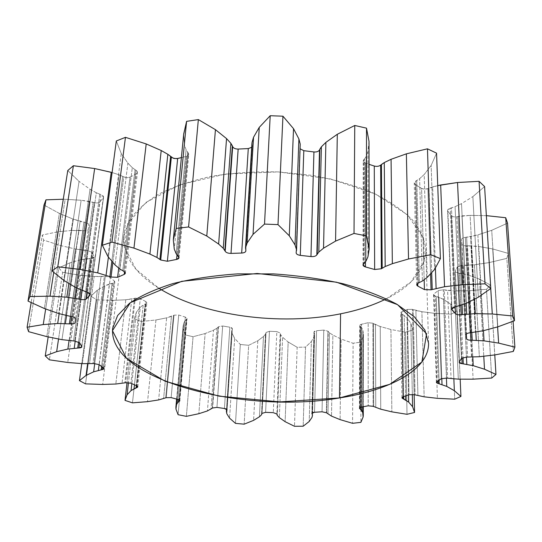 <?xml version="1.0" encoding="UTF-8"?>
<svg xmlns="http://www.w3.org/2000/svg" width="542" height="542" viewBox="0 0 542 542"><rect width="100%" height="100%" fill="white"/><g stroke="black" fill="none" stroke-linecap="round" stroke-linejoin="round"><path stroke-width="0.41" stroke-dasharray="2.71 2.03" d="M360.125 326.182L359.827 407.591L360.125 326.182L360.593 326.569L359.746 325.512L361.534 324.238C359.834 324.726 359.36 325.376 360.125 326.182M360.315 407.347L360.593 326.569L360.315 407.347M361.487 407.042L361.717 327.842L360.593 326.569L362.896 330.478L363.296 335.728L361.135 342.063L353.12 343.249L341.121 339.062L332.869 335.058L329.461 332.802L327.937 331.162L323.777 330.098L316.555 330.722C314.651 330.966 313.818 331.508 314.055 332.348L314.577 334.068L314.123 336.636L311.372 341.535L305.525 347.131L297.158 347.286L288.161 342.002L282.626 337.293L280.695 334.787L280.214 333.073L276.833 331.582L269.442 331.284L266.02 332.497L265.478 334.163L263.473 336.514L257.802 340.762L248.656 345.308L240.316 344.461L234.672 338.404L232.084 333.296L231.712 330.695L232.281 329.028C232.552 328.208 231.739 327.598 229.842 327.199L222.674 325.993L218.501 326.718L216.929 328.228L213.46 330.2L205.127 333.526L193.06 336.717L185.127 334.888L183.182 328.405L183.752 323.201L185.005 320.674L186.638 319.15C187.424 318.411 186.976 317.727 185.296 317.097L178.738 315.024L174.016 315.173L166.645 317.856L155.947 319.976L141.394 321.494L134.28 318.703L136.394 312.185L140.31 307.239L143.23 304.963L145.906 303.716C147.2 303.1 147.167 302.382 145.825 301.555L140.303 298.669L135.276 298.168L125.819 299.767L113.163 300.37L96.706 299.875L90.92 296.169L97.411 290.092L104.802 285.817L113.027 283.175C114.789 282.768 115.229 282.064 114.335 281.068L110.344 277.477L105.317 276.271L94.172 276.481L80.175 275.248L62.662 272.369L58.793 267.877L69.871 262.856L80.683 259.753L91.273 258.392C93.434 258.249 94.362 257.626 94.051 256.522L92.113 252.416L87.486 250.479L75.311 248.988L60.88 245.641L43.563 240.086L42.296 235.032L57.804 231.813L71.659 230.472L84.044 230.797C86.476 231 87.885 230.54 88.271 229.408L88.874 225.079C88.813 223.86 87.567 222.979 85.141 222.444L72.913 219.029L59.363 213.392L43.99 205.045L59.363 213.392L44.349 308.506L59.363 213.392L72.913 219.029L58.685 313.547L72.913 219.029L80.128 221.36L66.3 315.64L80.128 221.36L83.915 222.234L70.291 316.433L83.915 222.234L85.141 222.444L71.585 316.63L85.141 222.444C87.567 222.979 88.813 223.86 88.874 225.079L88.271 229.408C87.879 230.54 86.469 231 84.044 230.797L71.686 316.643L84.044 230.797L82.831 230.641L70.426 316.453L82.831 230.641L79.024 230.37L66.524 315.695L79.024 230.37L71.659 230.472L59.159 313.689L71.659 230.472L57.804 231.813L45.67 309.035L57.804 231.813L42.296 235.032L31.151 302.646L42.296 235.032L43.563 240.086L28.577 331.657L43.563 240.086L60.88 245.641L46.815 336.629L60.88 245.641L75.311 248.988L61.978 339.665L75.311 248.988L82.662 250.16L69.688 340.742L82.662 250.16L86.334 250.451L73.529 341.026L86.334 250.451L87.486 250.479L74.735 341.06L87.486 250.479L92.113 252.416L79.613 342.781L92.113 252.416L94.051 256.522L81.74 346.365L94.051 256.522L94.145 257.064L91.273 258.392L79.599 342.761L91.273 258.392L90.162 258.412L78.563 341.927L90.162 258.412L86.801 258.67L75.216 341.087L86.801 258.67L80.683 259.753L69.071 340.667L80.683 259.753L69.871 262.856L58.536 339.075L69.871 262.856L58.793 267.877L48.17 336.948L58.793 267.877L62.662 272.369L49.403 359.834L62.662 272.369L80.175 275.248L67.73 362.469L80.175 275.248L94.172 276.481L82.35 363.655L94.172 276.481L101.042 276.61L89.511 363.824L101.042 276.61L104.321 276.4L92.926 363.668L104.321 276.4L105.317 276.271L93.956 363.567L105.317 276.271L110.344 277.477L99.227 364.651L110.344 277.477L114.335 281.068L103.461 367.794L114.335 281.068L114.802 282.023L113.027 283.175L102.472 367.056L113.027 283.175L112.092 283.337L101.598 366.412L112.092 283.337L109.382 284.015L99.105 364.563L109.382 284.015L104.802 285.817L94.721 363.533L104.802 285.817L97.411 290.092L87.601 363.811L97.411 290.092L90.92 296.169L81.747 363.628L90.92 296.169L96.706 299.875L85.548 383.872L96.706 299.875L113.163 300.37L102.675 384.441L113.163 300.37L125.819 299.767L115.825 384.027L125.819 299.767L131.787 299.028L122.025 383.438L131.787 299.028L134.491 298.412L124.823 382.93L134.491 298.412L135.276 298.168L125.629 382.733L135.276 298.168L140.303 298.669L130.879 383.201L140.303 298.669L145.825 301.555L136.672 385.735L145.825 301.555L146.862 302.815L145.906 303.716L136.99 385.89L145.906 303.716L145.188 303.987L136.306 385.579L145.188 303.987L143.23 304.963L134.47 384.773L143.23 304.963L140.31 307.239L131.828 383.614L140.31 307.239L136.394 312.185L128.454 382.605L136.394 312.185L134.28 318.703L127.045 382.55L134.28 318.703L141.394 321.494L132.465 402.848L141.394 321.494L155.947 319.976L147.546 401.663L155.947 319.976L166.645 317.856L158.623 399.935L166.645 317.856L171.448 316.413L163.596 398.736L171.448 316.413L173.467 315.498L165.676 397.97L173.467 315.498L174.016 315.173L166.238 397.692L174.016 315.173L178.738 315.024L171.143 397.604L178.738 315.024L185.296 317.097L178 399.447L185.296 317.097L187.037 318.554L186.638 319.15L179.517 400.138L186.638 319.15L186.163 319.502L179.077 399.847L186.163 319.502L185.005 320.674L178.02 399.454L185.005 320.674L183.752 323.201L176.977 399.169L183.752 323.201L183.142 325.993L175.981 409.135L183.182 328.405L185.127 334.888L178.101 414.705L185.127 334.888L193.06 336.717L186.367 416.344L193.06 336.717L205.127 333.526L198.839 413.709L205.127 333.526L213.46 330.2L207.45 410.931L213.46 330.2L216.929 328.228L211.021 409.271L216.929 328.228L218.202 327.097L212.328 408.309L218.202 327.097L212.633 407.984L218.501 326.718L222.674 325.993L216.956 407.401L222.674 325.993L229.842 327.199L224.422 408.499L229.842 327.199L232.369 328.75L227.01 409.603L232.281 329.028L226.82 409.366L231.712 330.525L226.4 411.513L231.712 330.695L232.084 333.296L226.82 413.742L232.084 333.296L234.672 338.404L229.564 418.146L234.672 338.404L240.316 344.461L235.492 423.377L240.316 344.461L248.656 345.308L244.157 424.169L248.656 345.308L257.802 340.762L253.595 420.362L257.802 340.762L263.473 336.514L259.442 416.771L263.473 336.514L265.478 334.163L261.508 414.779L265.478 334.163L265.973 332.91L262.01 413.702L265.973 332.91L262.05 413.35L266.02 332.497L269.442 331.284L265.6 412.34L269.442 331.284L276.833 331.582L273.276 412.658L276.833 331.582L280.214 333.073L276.833 414.325L280.241 333.486L280.695 334.787L277.314 415.436L280.695 334.787L282.626 337.293L279.34 417.604L282.626 337.293L288.161 342.002L285.119 421.683L288.161 342.002L297.158 347.286L294.489 426.283L297.158 347.286L305.525 347.131L303.174 426.215L305.525 347.131L311.372 341.535L309.211 421.48L311.372 341.535L314.123 336.636L312.043 417.313L314.123 336.636L314.577 334.068L312.504 415.111L314.577 334.068L314.272 332.761L312.206 412.868L314.055 332.348L311.968 413.092L313.981 332.029L316.555 330.722L314.543 412.259L316.555 330.722L323.777 330.098L322.05 411.791L323.777 330.098L327.937 331.162L326.372 412.733L327.937 331.162L326.67 413.085L328.222 331.568L329.461 332.802L327.964 414.156L329.461 332.802L332.869 335.058L331.514 416.114L332.869 335.058L341.121 339.062L340.091 419.623L341.121 339.062L353.12 343.249L352.557 423.309L353.12 343.249L361.135 342.063L360.884 422.36L361.135 342.063L363.296 335.728L363.126 416.954L363.431 334.035L362.896 330.478L362.72 406.818L362.896 330.478L361.717 327.842L361.487 407.042M386.439 298.784L410.978 281.935L424.264 261.176L423.607 238.026L407.279 214.707L375.382 194.022L330.586 178.955L278.242 171.909L225.479 174.05L179.483 184.883L145.805 202.491L127.377 224.185L124.565 247.172L135.846 269.076L158.698 288.134C134.389 273.1 122.858 255.546 124.104 235.465L129.145 220.763C135.635 211.15 145.486 202.281 158.684 194.165C173.725 186.699 191.353 180.737 211.583 176.272C232.924 172.864 255.194 171.407 278.398 171.916L312.517 175.439C334.556 179.598 354.57 185.364 372.571 192.728C388.939 200.825 402.117 209.761 412.096 219.544C420.077 229.557 424.65 239.605 425.822 249.699C425.124 269.753 411.995 286.115 386.439 298.784M63.272 199.239L81.151 200.242L94.335 202.62C96.828 203.216 98.651 202.999 99.803 201.956L103.285 197.83C104.017 196.631 103.251 195.567 100.995 194.639L96.3 192.742L90.04 189.239L79.051 181.401L67.777 170.52L79.051 181.401L64.139 280.62L79.051 181.401L90.04 189.239L75.88 287.606L90.04 189.239L96.3 192.742L82.54 290.722L96.3 192.742L99.816 194.226L86.266 292.057L99.816 194.226L100.995 194.639L87.513 292.429L100.995 194.639L103.583 197.18L90.155 294.049L103.285 197.83L99.803 201.956L87.33 292.375L99.803 201.956C98.651 202.999 96.828 203.216 94.335 202.62L81.977 290.478L94.335 202.62L93.129 202.268L80.738 289.929L93.129 202.268L89.2 201.367L76.761 288.046L89.2 201.367L81.151 200.242L68.834 283.669L81.151 200.242L65.162 199.26L53.733 272.511L65.162 199.26L63.272 199.239M112.099 172.552L119.105 174.788L124.613 177.254L127.024 177.722L129.673 177.342L136.374 173.779C137.925 172.742 137.81 171.577 136.015 170.29L132.275 167.634L127.892 163.149L121.279 153.589L116.313 140.974L121.279 153.589L107.892 256.461L121.279 153.589L127.892 163.149L115.06 264.957L127.892 163.149L132.275 167.634L119.768 268.94L132.275 167.634L135.033 169.687L122.716 270.776L135.033 169.687L136.015 170.29L123.766 271.312L136.015 170.29L137.458 172.431L136.374 173.779L124.525 271.793L136.374 173.779L130.012 177.18L118.732 268.141L130.012 177.18L127.024 177.722L123.766 176.888L112.844 262.728L123.766 176.888L122.709 176.34L111.808 261.59L122.709 176.34L119.105 174.788L108.4 257.226L119.105 174.788L112.099 172.552M181.394 157.593L186.421 156.36C188.684 155.642 189.3 154.511 188.27 152.966L186.096 149.768L184.415 144.694L183.677 134.348L173.311 239.937L183.677 134.348L184.415 144.694L174.267 249.11L184.415 144.694L186.096 149.768L176.116 253.609L186.096 149.768L187.64 152.221L177.783 255.783L187.64 152.221L188.27 152.966L178.46 256.454L188.27 152.966L188.785 154.375L186.421 156.36L176.997 254.923L186.421 156.36L181.394 157.593M251.962 143.129L252.281 146.123L251.705 147.316L252.254 145.696L252.071 142.302M300.227 144.131L296.169 252.525L300.302 145.419M369.014 141.381L367.937 151.685L366.094 156.638L363.804 159.673C362.727 161.137 363.309 162.322 365.559 163.217L369.088 164.355L365.559 163.217L365.45 261.955L365.559 163.217L363.242 160.94L363.804 159.673L363.594 263.791L363.804 159.673L364.468 158.969L364.292 263.175L364.468 158.969L366.094 156.638L366.006 261.129L366.094 156.638L367.937 151.685L367.957 256.766L367.937 151.685L369.068 143.291M436.561 153.162L431.154 165.439L424.19 174.517L419.63 178.677L415.775 181.055C413.932 182.207 413.776 183.359 415.308 184.517L421.94 188.609L424.589 189.199L427.035 188.914L437.74 185.615L432.665 186.868L435.416 268.27L432.665 186.868L428.986 188.142L431.689 273.08L428.986 188.142L427.902 188.616L430.578 274.259L427.902 188.616L424.589 189.199L421.601 188.426L424.162 279.787L421.601 188.426L415.308 184.517L417.753 283.358L415.308 184.517L414.251 182.993L415.775 181.055L418.336 283.066L415.775 181.055L416.784 180.527L419.4 282.606L416.784 180.527L419.63 178.677L422.401 281.007L419.63 178.677L424.19 174.517L427.231 277.382L424.19 174.517L431.154 165.439L434.623 269.428L431.154 165.439L436.561 153.162M484.595 186.57L472.861 196.617L461.513 203.636L455.077 206.658L450.287 208.203C447.977 208.955 447.17 209.964 447.875 211.224L451.249 215.635C452.38 216.773 454.21 217.139 456.743 216.732L470.124 215.384L486.364 215.648L490.74 288.513L486.316 215.641L470.124 215.384L474.528 299.367L470.124 215.384L461.974 215.879L466.188 303.337L461.974 215.879L457.976 216.475L462.062 304.97L457.976 216.475L456.743 216.732L460.781 305.437L456.743 216.732C454.21 217.139 452.38 216.773 451.249 215.635L455.158 307.036L451.249 215.635L447.875 211.224L451.872 308.473L447.584 210.472L450.287 208.203L454.481 307.185L450.287 208.203L451.486 207.877L455.754 306.914L451.486 207.877L455.077 206.658L459.535 305.871L455.077 206.658L461.513 203.636L466.323 303.276L461.513 203.636L472.861 196.617L478.329 297.212L472.861 196.617L484.595 186.57M507.536 223.128L491.723 230.303L477.848 234.896L465.382 237.362C462.915 237.708 461.635 238.487 461.533 239.706L462.001 244.103C462.36 245.269 463.762 245.844 466.228 245.838L478.742 246.488L492.698 248.941L508.288 253.399L506.838 258.385L489.148 262.585L474.46 264.801L462.116 265.323L457.387 266.894L455.3 270.865C454.948 271.948 455.863 272.646 458.044 272.965L468.688 275.18L479.507 279.157L490.537 285.092L486.486 289.299L468.708 290.776L454.535 290.885L443.302 289.78L438.193 290.587L434.061 293.866C433.126 294.794 433.546 295.532 435.307 296.088L443.512 299.401L450.829 304.292L457.184 310.912L451.229 314.164L434.623 313.33L421.893 311.697L412.421 309.326L407.34 309.421L401.697 311.867C400.314 312.585 400.267 313.31 401.547 314.021L404.19 315.491L407.062 318.012L410.843 323.289L412.76 329.997L405.518 332.219L390.931 329.502L380.24 326.514L372.923 323.222L368.187 322.693L361.534 324.238L361.29 407.083L361.534 324.238L368.187 322.693L368.208 405.809L368.187 322.693L372.923 323.222L373.14 406.31L372.923 323.222L373.465 323.594L373.695 406.636L373.465 323.594L375.464 324.678L375.775 407.577L375.464 324.678L380.24 326.514L380.748 409.196L380.24 326.514L390.931 329.502L391.852 411.852L390.931 329.502L405.518 332.219L407.015 414.305L405.518 332.219L412.76 329.997L414.169 394.657L412.76 329.997L410.843 323.289L412.333 394.352L410.843 323.289L407.062 318.012L408.532 394.894L407.062 318.012L404.19 315.491L405.626 395.911L404.19 315.491L402.259 314.353L403.641 396.602L402.259 314.353L401.547 314.021L402.916 396.866L401.547 314.021L400.613 313.005L401.697 311.867L403.106 396.791L401.697 311.867L407.34 309.421L408.993 394.732L407.34 309.421L412.421 309.326L414.284 394.698L412.421 309.326L413.2 309.638L415.097 394.969L413.2 309.638L415.904 310.471L417.909 395.707L415.904 310.471L421.893 311.697L424.142 396.819L421.893 311.697L434.623 313.33L437.394 398.329L434.623 313.33L451.229 314.164L454.691 399.19L451.229 314.164L457.184 310.912L460.172 379.21L457.184 310.912L450.829 304.292L453.864 378.926L450.829 304.292L443.512 299.401L446.439 378.072L443.512 299.401L438.952 297.226L441.798 378.472L438.952 297.226L436.242 296.325L439.067 380.159L436.242 296.325L435.307 296.088L438.126 380.775L435.307 296.088L433.553 294.74L434.061 293.866L436.92 381.548L434.061 293.866L438.193 290.587L441.256 378.75L438.193 290.587L443.302 289.78L446.594 378.099L443.302 289.78L444.298 289.99L447.631 378.289L444.298 289.99L447.597 290.465L451.073 378.722L447.597 290.465L454.535 290.885L458.308 379.149L454.535 290.885L468.708 290.776L473.105 379.176L468.708 290.776L486.486 289.299L491.689 378.045L486.486 289.299L490.537 285.092L494.778 354.929L490.537 285.092L479.507 279.157L483.782 356.331L479.507 279.157L468.688 275.18L472.8 357.131L468.688 275.18L462.543 273.602L466.479 357.083L462.543 273.602L459.162 273.073L463.003 357.476L459.162 273.073L458.044 272.965L461.865 358.018L458.044 272.965L455.185 271.346L459.264 361.832L455.3 270.865L457.387 266.894L461.479 358.404L457.387 266.894L462.116 265.323L466.445 357.083L462.116 265.323L463.281 265.384L467.658 357.144L463.281 265.384L467.001 265.39L471.554 357.178L467.001 265.39L474.46 264.801L479.358 356.731L474.46 264.801L489.148 262.585L494.751 354.929L489.148 262.585L506.838 258.385L513.321 351.433L506.838 258.385L508.288 253.399L513.078 321.304L508.288 253.399L492.698 248.941L497.603 326.914L492.698 248.941L478.742 246.488L483.45 330.695L478.742 246.488L471.31 245.804L475.822 332.171L471.31 245.804L467.461 245.777L471.825 332.673L467.461 245.777L466.228 245.838L470.544 332.761L466.228 245.838C463.762 245.844 462.36 245.269 462.001 244.103L466.039 334.705L461.527 239.645C461.689 238.453 462.976 237.694 465.382 237.362L470.104 332.795L465.382 237.362L466.628 237.247L471.411 332.7L466.628 237.247L470.483 236.671L475.456 332.232L470.483 236.671L477.848 234.896L483.2 330.749L477.848 234.896L491.723 230.303L497.8 326.853L491.723 230.303L507.536 223.128M252.084 144.883L245.648 249.815L252.084 144.883M252.254 145.696L245.831 250.54L252.254 145.696M183.718 133.888L183.677 134.348M359.427 408.16L359.746 325.512M401.974 397.76L400.613 313.005M436.385 382.3L433.553 294.74M459.142 362.246L455.185 271.346M466.039 334.753L461.527 239.645M451.628 309.15L447.584 210.472M416.717 284.76L414.251 182.993M363.004 264.902L363.242 160.94M296.128 252.802L299.895 147.824M245.872 250.919L252.281 146.123M179.023 257.701L188.785 154.375M125.331 273.209L137.458 172.431M90.29 294.679L103.583 197.18M75.033 322.727L88.271 229.408M81.849 346.833L94.145 257.064M103.976 368.621L114.802 282.023M137.776 386.825L146.862 302.815M179.829 400.707L187.037 318.554M176.617 399.075L183.142 325.993M227.064 409.847L232.369 328.75M226.549 409.163L231.712 330.525M312.504 415.091L314.577 334.041M311.874 413.363L313.981 332.029M363.282 406.717L363.431 334.035M428.553 343.201L425.822 249.699M112.655 328.303L124.104 235.465"/><path stroke-width="0.81" d="M359.827 407.591L359.827 408.743L360.308 409.074L360.315 407.347L360.308 409.074L359.827 408.743C359.028 408.038 359.515 407.489 361.29 407.083L368.208 405.809L373.14 406.31L380.748 409.196L391.852 411.852L407.015 414.305L414.555 412.462L412.591 406.69L408.668 402.117L402.943 398.648C401.608 398.018 401.669 397.401 403.106 396.791L408.993 394.732L414.284 394.698L424.142 396.819L437.394 398.329L454.691 399.19L460.924 396.446L454.345 390.687L446.75 386.405L438.214 383.479C436.378 382.984 435.944 382.34 436.92 381.548L441.256 378.75L446.594 378.099L458.308 379.149L473.105 379.176L491.689 378.045L495.964 374.447L484.501 369.217L473.227 365.681L462.123 363.675C459.84 363.384 458.891 362.767 459.264 361.832L461.479 358.404L466.445 357.083L479.358 356.731L494.751 354.929L513.321 351.433L514.9 347.117L498.62 343.1L484.02 340.85L470.91 340.18C468.335 340.173 466.858 339.658 466.499 338.635L466.045 334.807C466.161 333.743 467.516 333.073 470.104 332.795L483.2 330.749L497.8 326.853L514.493 320.715L512.644 315.979L492.285 313.994L475.28 313.635L461.208 314.706C458.546 315.038 456.621 314.706 455.443 313.703L451.926 309.814C451.201 308.703 452.055 307.822 454.481 307.185L466.323 303.276L478.329 297.212L490.781 288.48L485.022 283.818L462.299 284.685L444.542 286.732L431.059 289.814L424.433 289.597L417.821 286.108C416.215 285.078 416.385 284.062 418.336 283.066L422.401 281.007L427.231 277.382L434.623 269.428L440.402 258.629L430.822 254.713L408.526 258.988L392.354 263.676L385.186 266.522L381.365 268.757L374.644 269.496L365.443 266.935C363.072 266.129 362.456 265.079 363.594 263.791L366.006 261.129L367.957 256.766L369.095 247.653L366.439 235.905L354.014 233.439L335.573 241.102L323.533 248.189L318.804 252.077L316.833 254.862C315.864 256.203 313.906 256.772 310.959 256.569L300.282 255.363C297.423 254.909 296.054 253.968 296.169 252.525L296.454 249.544L295.031 244.943L289.279 235.777L277.992 224.612L264.516 224.083L253.033 234.354L247.118 243.053L245.607 247.531L245.831 250.54C245.926 251.983 244.537 252.823 241.678 253.046L231 253.405C228.06 253.371 226.122 252.647 225.181 251.237L223.27 248.297L218.629 244.049L206.78 236.034L188.575 226.949L176.177 228.433L173.311 239.937L174.267 249.11L176.116 253.609L178.46 256.454C179.571 257.823 178.941 258.819 176.563 259.435L167.376 261.264L160.717 259.997L156.963 257.464L149.904 254.069L133.949 248.121L111.937 242.118L102.377 245.262L107.892 256.461L115.06 264.957L119.768 268.94L123.766 271.312C125.676 272.463 125.825 273.486 124.213 274.387L117.594 277.328L111.029 277.016L97.743 272.883L80.216 269.442L57.784 266.786L52.012 270.959L64.139 280.62L75.88 287.606L87.513 292.429C89.904 293.263 90.731 294.198 89.992 295.248L86.442 298.832C85.25 299.733 83.346 299.916 80.724 299.367L66.835 297.179L50.04 296.183L29.918 296.528L28.008 301.081L44.349 308.506L58.685 313.547L71.585 316.63C74.139 317.117 75.46 317.89 75.555 318.96L75.033 322.727C74.654 323.709 73.19 324.102 70.643 323.906L57.682 323.513L43.231 324.577L27.1 327.246L28.577 331.657L46.815 336.629L61.978 339.665L74.735 341.06L79.613 342.781L81.74 346.365C82.086 347.327 81.137 347.856 78.881 347.964L67.865 349.055L56.666 351.656L45.25 355.911L49.403 359.834L67.73 362.469L82.35 363.655L93.956 363.567L99.227 364.651L103.461 367.794C104.416 368.655 103.976 369.265 102.147 369.603L93.644 371.819L86.049 375.443L79.437 380.626L85.548 383.872L102.675 384.441L115.825 384.027L125.629 382.733L130.879 383.201L136.672 385.735C138.095 386.46 138.135 387.083 136.801 387.598L131.056 390.579L127.079 394.8L125.026 400.389L132.465 402.848L147.546 401.663L158.623 399.935L166.238 397.692L171.143 397.604L178 399.447C179.754 399.996 180.229 400.585 179.422 401.222L177.749 402.516L176.489 404.678L175.981 409.135L178.101 414.705L186.367 416.344L198.839 413.709L207.45 410.931L212.633 407.984L216.956 407.401L224.422 408.499C226.4 408.858 227.247 409.386 226.983 410.084L226.4 411.513L226.82 413.742L229.564 418.146L235.492 423.377L244.157 424.169L253.595 420.362L259.442 416.771L261.508 414.779L262.05 413.35L265.6 412.34L273.276 412.658L276.799 413.966L277.314 415.436L279.34 417.604L285.119 421.683L294.489 426.283L303.174 426.215L309.211 421.48L312.043 417.313L312.504 415.111L311.955 413.634C311.697 412.916 312.565 412.455 314.543 412.259L322.05 411.791L326.372 412.733L331.514 416.114L340.091 419.623L352.557 423.309L360.884 422.36L363.126 416.954L362.706 412.448L360.308 409.074L361.48 410.179L361.487 407.042L361.48 410.179L362.706 412.448L363.269 415.504L363.126 416.954L360.884 422.36L352.557 423.309L340.091 419.623L331.514 416.114L326.372 412.733L322.05 411.791L314.543 412.259L311.874 413.363L312.504 415.091L312.043 417.313L309.211 421.48L303.174 426.215L294.489 426.283L285.119 421.683L279.34 417.604L277.314 415.436L276.799 413.966L273.276 412.658L265.6 412.34L262.05 413.35L261.508 414.779L259.442 416.771L253.595 420.362L244.157 424.169L235.492 423.377L229.564 418.146L226.82 413.742L226.407 411.364L227.064 409.847L224.422 408.499L216.956 407.401L212.633 407.984L207.45 410.931L198.839 413.709L186.367 416.344L178.101 414.705L175.981 409.135L175.899 407.062L176.489 404.678L177.749 402.516L179.829 400.707L178 399.447L171.143 397.604L166.238 397.692L158.623 399.935L147.546 401.663L132.465 402.848L125.026 400.389L127.079 394.8L131.056 390.579L137.776 386.825L136.672 385.735L130.879 383.201L125.629 382.733L115.825 384.027L102.675 384.441L85.548 383.872L79.437 380.626L86.049 375.443L93.644 371.819L102.147 369.603L103.976 368.621L99.227 364.651L93.956 363.567L82.35 363.655L67.73 362.469L49.403 359.834L45.25 355.911L56.666 351.656L67.865 349.055L78.881 347.964L81.849 346.833L79.613 342.781L74.735 341.06L61.978 339.665L46.815 336.629L28.577 331.657L27.1 327.246L43.231 324.577L57.682 323.513L70.643 323.906C73.184 324.102 74.647 323.709 75.033 322.734L75.555 318.96C75.46 317.89 74.139 317.117 71.585 316.63L58.685 313.547L44.349 308.506L28.008 301.081L29.918 296.528L50.04 296.183L66.835 297.179L80.724 299.367C83.346 299.916 85.25 299.733 86.442 298.832L90.29 294.679L87.513 292.429L75.88 287.606L64.139 280.62L52.012 270.959L57.784 266.786L80.216 269.442L97.743 272.883L111.029 277.016L117.594 277.328L124.213 274.387L125.331 273.209L123.766 271.312L119.768 268.94L115.06 264.957L107.892 256.461L102.377 245.262L111.937 242.118L133.949 248.121L149.904 254.069L156.963 257.464L160.717 259.997L167.376 261.264L176.563 259.435L179.023 257.701L176.116 253.609L174.267 249.11L173.311 239.937L176.177 228.433L188.575 226.949L206.78 236.034L218.629 244.049L223.27 248.297L225.181 251.237C226.122 252.647 228.06 253.371 231 253.405L241.678 253.046C244.205 252.877 245.607 252.165 245.872 250.919L245.607 247.531L247.118 243.053L253.033 234.354L264.516 224.083L277.992 224.612L289.279 235.777L295.031 244.943L296.454 249.544L296.128 252.802C296.284 254.117 297.666 254.97 300.282 255.363L310.959 256.569C313.906 256.772 315.864 256.203 316.833 254.862L318.804 252.077L323.533 248.189L335.573 241.102L354.014 233.439L366.439 235.905L369.149 249.347L367.957 256.766L366.006 261.129L363.004 264.902L365.443 266.935L374.644 269.496L381.365 268.757L385.186 266.522L392.354 263.676L408.526 258.988L430.822 254.713L440.402 258.629L434.623 269.428L427.231 277.382L422.401 281.007L418.336 283.066L416.717 284.76L417.821 286.108L424.433 289.597L431.059 289.814L444.542 286.732L462.299 284.685L485.022 283.818L490.781 288.48L478.329 297.212L466.323 303.276L454.481 307.185L451.628 309.15L455.443 313.703C456.621 314.706 458.546 315.038 461.208 314.706L475.28 313.635L492.285 313.994L512.644 315.979L514.493 320.715L497.8 326.853L483.2 330.749L470.104 332.795C467.57 333.059 466.222 333.716 466.039 334.753L466.499 338.635C466.858 339.658 468.335 340.173 470.91 340.18L484.02 340.85L498.62 343.1L514.9 347.117L513.321 351.433L494.751 354.929L479.358 356.731L466.445 357.083L461.479 358.404L459.142 362.246L462.123 363.675L473.227 365.681L484.501 369.217L495.964 374.447L491.689 378.045L473.105 379.176L458.308 379.149L446.594 378.099L441.256 378.75L436.385 382.3L438.214 383.479L446.75 386.405L454.345 390.687L460.924 396.446L454.691 399.19L437.394 398.329L424.142 396.819L414.284 394.698L408.993 394.732L403.106 396.791L401.974 397.76L408.668 402.117L412.591 406.69L414.555 412.462L407.015 414.305L391.852 411.852L380.748 409.196L373.14 406.31L368.208 405.809L361.29 407.083L359.427 408.16L359.827 408.743L359.827 407.591M339.468 397.943L279.808 401.907L219.022 396.148L165.1 381.222L126.571 358.486L112.472 330.674L130.358 302.666L181.746 281.325L257.186 273.473L336.514 282.192L397.537 304.638L426.574 333.716L421.9 362.015L389.82 384.319L339.468 397.943C389.813 390.254 429.189 369.542 428.553 343.201L424.867 330.01L414.305 316.792L396.812 304.211C381.859 296.338 364.014 289.53 343.262 283.791C321.23 278.866 298.025 275.566 273.635 273.9L237.525 273.879C214.029 275.519 192.532 278.744 173.04 283.554C155.202 289.143 140.663 295.742 129.423 303.364L117.614 315.519L112.655 328.303C107.682 380.05 244.306 414.562 339.468 397.943L340.579 313.818C357.767 310.39 373.059 305.376 386.439 298.784C373.059 305.376 357.767 310.39 340.579 313.818C280.112 326.067 203.426 315.993 158.698 288.134C203.426 315.993 280.112 326.067 340.579 313.818L339.468 397.943M43.99 205.045L45.962 199.829L63.272 199.239L45.962 199.829L29.918 296.528L45.962 199.829L43.99 205.045L28.008 301.081L43.99 205.045M67.777 170.52L73.394 165.73L94.654 168.548L112.099 172.552L111.232 172.302L97.743 272.883L111.232 172.302L94.654 168.548L80.216 269.442L94.654 168.548L73.394 165.73L57.784 266.786L73.394 165.73L67.777 170.52L52.012 270.959L67.777 170.52M116.313 140.974L125.453 137.336L146.198 143.935L161.211 150.52L167.844 154.301L173.257 158.237L176.733 158.664L181.394 157.593L177.661 158.508L167.376 261.264L177.661 158.508L174.212 158.508L171.36 157.139L160.717 259.997L171.36 157.139L170.608 156.421L159.91 259.361L170.608 156.421L167.844 154.301L156.963 257.464L167.844 154.301L161.211 150.52L149.904 254.069L161.211 150.52L146.198 143.935L133.949 248.121L146.198 143.935L125.453 137.336L111.937 242.118L125.453 137.336L116.313 140.974L102.377 245.262L116.313 140.974M183.677 134.348L186.59 121.361L198.352 119.586L215.438 129.66L226.549 138.603L230.892 143.366L232.667 146.665C233.534 148.257 235.363 149.057 238.155 149.07L248.283 148.569L251.705 147.316L248.283 148.569L241.678 253.046L248.283 148.569L238.155 149.07L231 253.405L238.155 149.07C235.363 149.057 233.534 148.257 232.667 146.665L225.181 251.237L232.667 146.665L232.355 145.859L224.842 250.519L232.355 145.859L230.892 143.366L223.27 248.297L230.892 143.366L226.549 138.603L218.629 244.049L226.549 138.603L215.438 129.66L206.78 236.034L215.438 129.66L198.352 119.586L188.575 226.949L198.352 119.586L186.59 121.361L176.177 228.433L186.59 121.361L183.718 133.888L173.345 239.53M252.071 142.302L253.548 137.234L259.245 127.377L270.207 115.717L282.944 116.198L293.527 128.671L298.906 138.955L300.227 144.131L296.454 249.544L300.227 144.131L298.906 138.955L295.031 244.943L298.906 138.955L293.527 128.671L289.279 235.777L293.527 128.671L282.944 116.198L277.992 224.612L282.944 116.198L270.207 115.717L264.516 224.083L270.207 115.717L259.245 127.377L253.033 234.354L259.245 127.377L253.548 137.234L247.118 243.053L253.548 137.234L252.071 142.302L245.607 247.531L251.962 143.129L245.506 248.263M300.18 148.84L303.811 150.683L313.933 151.956C316.724 152.153 318.581 151.496 319.509 149.971L321.386 146.807L325.884 142.377L337.307 134.274L354.759 125.48L366.507 128.156L369.014 141.381L369.095 247.653L369.014 141.381L366.507 128.156L366.439 235.905L366.507 128.156L354.759 125.48L354.014 233.439L354.759 125.48L337.307 134.274L335.573 241.102L337.307 134.274L325.884 142.377L323.533 248.189L325.884 142.377L321.386 146.807L318.804 252.077L321.386 146.807L319.841 149.192L317.185 254.171L319.509 149.971L316.833 254.862L319.509 149.971C318.581 151.496 316.724 152.153 313.933 151.956L310.959 256.569L313.933 151.956L303.811 150.683L300.282 255.363L303.811 150.683L300.18 148.84M369.088 164.355L374.278 166.035C376.771 166.679 378.892 166.38 380.653 165.147L384.278 162.573L391.067 159.294L406.371 153.84L427.469 148.82L436.561 153.162L440.402 258.629L436.561 153.162L427.469 148.82L430.822 254.713L427.469 148.82L406.371 153.84L408.526 258.988L406.371 153.84L391.067 159.294L392.354 263.676L391.067 159.294L384.278 162.573L385.186 266.522L384.278 162.573L381.433 164.49L382.185 268.188L381.433 164.49L380.653 165.147L381.365 268.757L380.653 165.147C378.892 166.38 376.771 166.679 374.278 166.035L374.644 269.496L374.278 166.035L369.088 164.355M437.74 185.615L457.523 182.505L479.074 181.319L484.595 186.57L490.781 288.48L484.595 186.57L479.074 181.319L485.022 283.818L479.074 181.319L457.523 182.505L462.299 284.685L457.523 182.505L440.68 184.985L444.542 286.732L440.68 184.985L437.74 185.615M486.364 215.648L505.713 217.728L507.536 223.128L514.493 320.715L507.536 223.128L505.713 217.728L512.644 315.979L505.713 217.728L486.364 215.648M414.169 394.657L414.555 412.462L414.169 394.657M412.333 394.352L412.591 406.69L412.333 394.352M408.532 394.894L408.668 402.117L408.532 394.894M405.626 395.911L405.694 399.928L405.626 395.911M403.641 396.602L403.682 398.932L403.641 396.602M402.916 396.866L402.943 398.648L402.916 396.866M460.172 379.21L460.924 396.446L460.172 379.21M453.864 378.926L454.345 390.687L453.864 378.926M446.439 378.072L446.75 386.405L446.439 378.072M441.798 378.472L442.008 384.488L441.798 378.472M439.067 380.159L439.189 383.689L439.067 380.159M438.126 380.775L438.214 383.479L438.126 380.775M494.778 354.929L495.964 374.447L494.778 354.929M483.782 356.331L484.501 369.217L483.782 356.331M472.8 357.131L473.227 365.681L472.8 357.131M466.479 357.083L466.818 364.265L466.479 357.083M463.003 357.476L463.288 363.777L463.003 357.476M461.865 358.018L462.123 363.675L461.865 358.018M513.078 321.304L514.9 347.117L513.078 321.304M497.603 326.914L498.62 343.1L497.603 326.914M483.45 330.695L484.02 340.85L483.45 330.695M475.822 332.171L476.242 340.193L475.822 332.171M471.825 332.673L472.204 340.139L471.825 332.673M470.544 332.761L470.91 340.18L470.544 332.761M466.283 334.123L466.499 338.635L466.283 334.123M490.74 288.513L492.285 313.994L490.74 288.513M474.528 299.367L475.28 313.635L474.528 299.367M466.188 303.337L466.703 314.001L466.188 303.337M462.062 304.97L462.502 314.489L462.062 304.97M460.781 305.437L461.208 314.706L460.781 305.437M455.158 307.036L455.443 313.703L455.158 307.036M451.872 308.473L451.926 309.814L451.872 308.473M435.416 268.27L436.093 288.317L435.416 268.27M431.689 273.08L432.204 289.408L431.689 273.08M430.578 274.259L431.059 289.814L430.578 274.259M424.162 279.787L424.433 289.597L424.162 279.787M417.753 283.358L417.821 286.108L417.753 283.358M365.45 261.955L365.443 266.935L365.45 261.955M369.149 249.347L369.014 141.381M296.542 250.655L300.227 144.131M176.997 254.923L176.563 259.435L176.997 254.923M124.525 271.793L124.213 274.387L124.525 271.793M118.732 268.141L117.594 277.328L118.732 268.141M112.844 262.728L111.029 277.016L112.844 262.728M111.808 261.59L109.897 276.528L111.808 261.59M108.4 257.226L106.076 275.133L108.4 257.226M90.155 294.049L89.992 295.248L90.155 294.049M87.33 292.375L86.442 298.832L87.33 292.375M81.977 290.478L80.724 299.367L81.977 290.478M80.738 289.929L79.444 299.048L80.738 289.929M76.761 288.046L75.304 298.229L76.761 288.046M68.834 283.669L66.835 297.179L68.834 283.669M53.733 272.511L50.04 296.183L53.733 272.511M71.686 316.643L70.643 323.906L71.686 316.643M70.426 316.453L69.369 323.764L70.426 316.453M66.524 315.695L65.379 323.493L66.524 315.695M59.159 313.689L57.682 323.513L59.159 313.689M45.67 309.035L43.231 324.577L45.67 309.035M31.151 302.646L27.1 327.246L31.151 302.646M79.599 342.761L78.881 347.964L79.599 342.761M78.563 341.927L77.723 347.971L78.563 341.927M75.216 341.087L74.227 348.167L75.216 341.087M69.071 340.667L67.865 349.055L69.071 340.667M58.536 339.075L56.666 351.656L58.536 339.075M48.17 336.948L45.25 355.911L48.17 336.948M102.472 367.056L102.147 369.603L102.472 367.056M101.598 366.412L101.178 369.739L101.598 366.412M99.105 364.563L98.373 370.294L99.105 364.563M94.721 363.533L93.644 371.819L94.721 363.533M87.601 363.811L86.049 375.443L87.601 363.811M81.747 363.628L79.437 380.626L81.747 363.628M136.99 385.89L136.801 387.598L136.99 385.89M136.306 385.579L136.062 387.821L136.306 385.579M134.47 384.773L134.05 388.648L134.47 384.773M131.828 383.614L131.056 390.579L131.828 383.614M128.454 382.605L127.079 394.8L128.454 382.605M127.045 382.55L125.026 400.389L127.045 382.55M179.517 400.138L179.422 401.222L179.517 400.138M179.077 399.847L178.935 401.514L179.077 399.847M178.02 399.454L177.749 402.516L178.02 399.454M176.977 399.169L176.489 404.678L176.977 399.169M227.01 409.603L226.983 410.084L227.01 409.603M226.82 409.366L226.752 410.423L226.82 409.366M312.206 412.868L312.178 413.986L312.206 412.868M311.968 413.092L311.955 413.634L311.968 413.092M362.72 406.818L362.706 412.448L362.72 406.818M175.899 407.062L176.617 399.075M226.407 411.364L226.549 409.163M363.269 415.463L363.282 406.717"/></g></svg>
